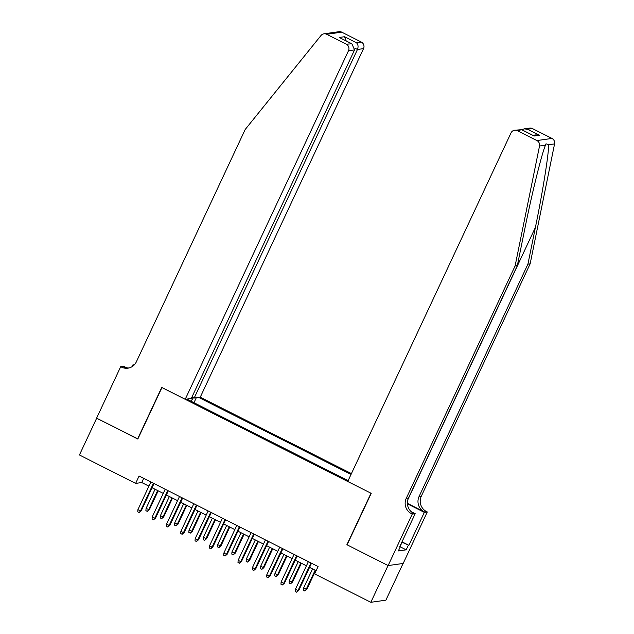 <?xml version="1.0" encoding="UTF-8"?>
<svg xmlns="http://www.w3.org/2000/svg" width="634" height="634" viewBox="0 0 634 634"><rect width="100%" height="100%" fill="white"/><g stroke="black" fill="none" stroke-linecap="round" stroke-linejoin="round"><path stroke-width="0.95" d="M351.418 473.614L200.257 397.185L363.536 48.628L357.457 49.484L354.945 48.216M403.081 563.452L385.876 600.176L370.835 602.3L388.056 565.528L346.885 544.717L371.001 493.244L161.939 387.548L137.824 439.029L96.661 418.21L79.432 454.982L135.636 483.393L141.739 482.529L148.919 486.159M370.835 602.3L314.63 573.889L318.078 566.534L139.084 476.039L135.636 483.393M186.792 399.087L348.121 480.651M351.03 474.438L198.672 397.415M348.137 480.62L193.925 402.693M152.049 487.744L163.239 493.403M166.37 494.988L177.56 500.638M180.69 502.223L191.872 507.882M195.003 509.459L206.193 515.117M209.323 516.702L220.513 522.361M223.643 523.938L234.834 529.596M237.964 531.181L249.154 536.839M252.284 538.417L263.475 544.075M266.605 545.66L277.787 551.318M280.917 552.896L292.108 558.554M295.238 560.139L306.428 565.797M309.558 567.375L316.128 570.695M143.688 478.369L141.739 482.529M193.988 402.685L196.294 397.748M193.473 397.692L190.961 401.195M187.521 399.452L187.616 398.976M310.953 562.937L298.004 590.587L298.733 590.484L296.696 592.188L298.004 590.587L295.428 589.279L308.378 561.629M298.733 590.484L311.508 563.214M296.696 592.188L295.27 591.459L295.428 589.279M306.872 589.335L304.835 591.039L303.401 590.309L303.559 588.13L306.872 589.335L315.7 570.481M304.835 591.039L306.135 589.438L315.146 570.204M303.559 588.13L312.57 568.896M400.141 546.397L401.79 542.87M530.151 263.831L527.924 264.148L535.413 227.368C542.672 192.205 548.909 153.182 548.616 144.734L546.025 143.791L545.47 145.186C541.618 154.22 531.863 193.735 524.817 228.866L517.328 265.646L408.478 498.015A11.483 11.119 -98 0 0 413.677 513.381L411.45 513.699L412.243 514.095L388.127 565.568L347.107 544.828L371.215 493.355L347.733 481.483L511.012 132.918A4.921 4.763 -98 0 1 517.376 130.675L536.919 140.558L551.968 138.434A4.921 4.763 82 0 1 554.568 143.894L530.151 263.831L421.301 496.208A11.483 11.119 -98 0 0 426.5 511.567L427.284 511.963L403.176 563.444L388.127 565.568M517.328 265.646L515.101 265.955L406.251 498.332A11.483 11.119 -98 0 0 411.45 513.699M407.385 503.348L424.273 511.884A11.483 11.119 -98 0 1 419.074 496.517L527.924 264.148M532.417 128.551L527.559 129.241L524.12 128.876L529.667 128.092A4.921 4.763 82 0 1 532.417 128.551L551.968 138.434M545.47 145.186L539.518 146.026L515.101 265.955M401.996 541.832L408.906 545.327L401.837 542.173M399.919 546.278L400.411 546.532L398.342 550.938L406.188 549.829L408.256 545.422M400.411 546.532L399.753 546.619L415.191 513.675L412.243 514.095M427.284 511.963L424.336 512.383L407.408 503.824M408.906 545.327L424.336 512.383M411.165 511.646L415.191 513.675M539.518 146.026A4.921 4.763 -98 0 0 536.919 140.558M406.188 549.829L400.26 546.833M524.12 128.876L521.766 129.701L514.618 130.216M527.559 129.241L539.447 135.248L536.007 134.883L532.893 135.319M539.447 135.248L534.121 136.001L521.774 129.701L517.376 130.675M191.999 396.947L194.178 398.049L357.457 49.484C358.503 46.678 358.17 44.42 356.443 42.732L361.301 42.042L341.758 32.16L326.716 34.284A4.921 4.763 -98 0 0 320.97 35.536L245.184 129.494L136.334 361.871A11.483 11.119 82 0 1 121.49 367.102L120.698 366.698L96.59 418.178L137.895 438.879M194.178 398.049L200.257 397.185M137.61 438.918L161.725 387.445L185.207 399.317L348.486 50.752A4.921 4.763 -98 0 0 346.259 44.166L326.716 34.284M131.983 366.721L132.799 364.994L134.392 364.764M120.698 366.698L123.646 366.286L126.578 367.768M185.207 399.317L191.286 398.453L354.564 49.896L348.486 50.752M133.703 365.446L132.799 364.994M323.958 33.824L339 31.7A4.921 4.763 82 0 1 341.758 32.16M361.301 42.042A4.921 4.763 82 0 1 363.536 48.628M129.019 367.958A11.483 11.119 82 0 1 123.717 366.785L121.49 367.102M346.259 44.166L351.886 43.809L354.564 49.896M351.117 43.484L339.23 37.469L351.886 43.809M339.23 37.469L344.563 36.717L346.188 40.933M296.641 555.693L283.683 583.343L284.42 583.24L282.376 584.944L283.683 583.343L281.108 582.044L294.057 554.393M284.42 583.24L297.188 555.97M282.376 584.944L280.949 584.223L281.108 582.044M282.32 548.458L269.363 576.108L270.1 576.005L268.063 577.709L269.363 576.108L266.787 574.8L279.745 547.15M270.1 576.005L282.875 548.735M268.063 577.709L266.629 576.98L266.787 574.8M268 541.214L255.05 568.864L255.779 568.761L253.743 570.465L255.05 568.864L252.467 567.565L265.424 539.914M255.779 568.761L268.554 541.499M253.743 570.465L252.308 569.744L252.467 567.565M253.679 533.979L240.73 561.629L241.459 561.526L239.422 563.23L240.73 561.629L238.146 560.321L251.104 532.671M241.459 561.526L254.234 534.256M239.422 563.23L237.988 562.501L238.146 560.321M292.551 582.091L290.515 583.795L289.08 583.074L289.239 580.895L292.551 582.091L301.38 563.238M290.515 583.795L291.814 582.194L300.825 562.96M289.239 580.895L298.249 561.661M278.231 574.856L276.194 576.56L274.76 575.831L274.918 573.651L278.231 574.856L287.059 556.002M276.194 576.56L277.502 574.959L286.513 555.725M274.918 573.651L283.929 554.417M263.91 567.612L261.874 569.316L260.439 568.595L260.606 566.416L263.91 567.612L272.739 548.767M261.874 569.316L263.181 567.715L272.192 548.481M260.606 566.416L269.608 547.182M249.59 560.377L247.553 562.081L246.119 561.352L246.285 559.172L249.59 560.377L258.426 541.523M247.553 562.081L248.861 560.48L257.872 541.246M246.285 559.172L255.296 539.938M239.359 526.735L226.409 554.385L227.138 554.282L225.102 555.986L226.409 554.385L223.834 553.086L236.783 525.435M227.138 554.282L239.914 527.02M225.102 555.986L223.667 555.265L223.834 553.086M235.269 553.133L233.233 554.837L231.806 554.116L231.965 551.937L235.269 553.133L244.106 534.288M233.233 554.837L234.54 553.236L243.551 534.002M231.965 551.937L240.975 532.703M225.038 519.5L212.089 547.15L212.818 547.047L210.781 548.751L212.089 547.15L209.513 545.842L222.463 518.192M212.818 547.047L225.593 519.777M210.781 548.751L209.355 548.022L209.513 545.842M220.957 545.898L218.912 547.602L217.486 546.873L217.644 544.693L220.957 545.898L229.785 527.044M218.912 547.602L220.22 546.001L229.231 526.767M217.644 544.693L226.655 525.459M210.726 512.256L197.768 539.906L198.505 539.803L196.461 541.507L197.768 539.906L195.193 538.607L208.142 510.956M198.505 539.803L211.273 512.541M196.461 541.507L195.034 540.786L195.193 538.607M206.636 538.654L204.6 540.358L203.165 539.637L203.324 537.458L206.636 538.654L215.465 519.809M204.6 540.358L205.899 538.757L214.91 519.523M203.324 537.458L212.335 518.224M196.405 505.021L183.448 532.671L184.185 532.568L182.148 534.272L183.448 532.671L180.872 531.371L193.822 503.713M184.185 532.568L196.952 505.298M182.148 534.272L180.714 533.543L180.872 531.371M192.316 531.419L190.279 533.123L188.845 532.394L189.003 530.214L192.316 531.419L201.144 512.565M190.279 533.123L191.587 531.522L200.59 512.288M189.003 530.214L198.014 510.98M182.085 497.777L169.127 525.428L169.864 525.324L167.828 527.028L169.127 525.428L166.552 524.128L179.509 496.477M169.864 525.324L182.64 498.062M167.828 527.028L166.393 526.307L166.552 524.128M177.995 524.175L175.959 525.879L174.524 525.158L174.683 522.979L177.995 524.175L186.824 505.33M175.959 525.879L177.266 524.278L186.277 505.044M174.683 522.979L183.694 503.745M167.764 490.542L154.815 518.192L155.544 518.089L153.507 519.793L154.815 518.192L152.231 516.892L165.189 489.242M155.544 518.089L168.319 490.819M153.507 519.793L152.073 519.064L152.231 516.892M163.675 516.94L161.638 518.644L160.204 517.915L160.37 515.743L163.675 516.94L172.503 498.086M161.638 518.644L162.946 517.043L171.957 497.809M160.37 515.743L169.381 496.509M153.444 483.298L140.494 510.956L141.224 510.846L139.187 512.549L140.494 510.956L137.919 509.649L150.868 481.999M141.224 510.846L153.999 483.584M139.187 512.549L137.752 511.828L137.919 509.649M149.355 509.696L147.318 511.4L145.891 510.679L146.05 508.5L149.355 509.696L158.191 490.851M147.318 511.4L148.625 509.799L157.636 490.573M146.05 508.5L155.061 489.266M535.413 227.368L407.852 499.679M408.478 498.015L406.251 498.332M419.074 496.517L421.301 496.208M534.121 136.001L522.234 129.994M554.568 143.894L548.616 144.734M424.273 511.884L426.5 511.567M344.563 36.717L356.443 42.732"/></g></svg>
